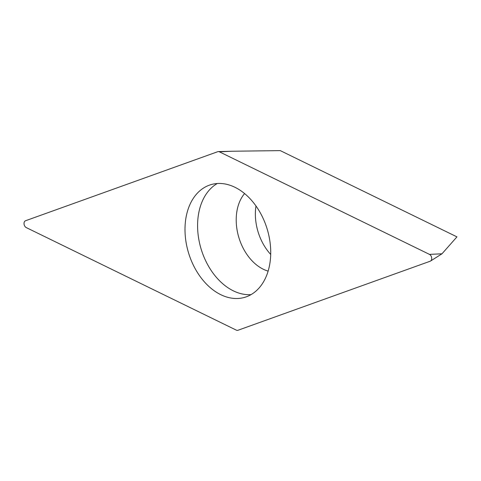 <?xml version="1.0" encoding="UTF-8"?>
<svg xmlns="http://www.w3.org/2000/svg" width="481" height="481" viewBox="0 0 481 481"><rect width="100%" height="100%" fill="white"/><g stroke="black" fill="none" stroke-linecap="round" stroke-linejoin="round"><path stroke-width="0.72" d="M430.176 261.225L237.939 330.279A3.674 2.567 73.1 0 1 237.157 330.381A3.674 2.567 73.1 0 1 236.339 330.146L26.263 227.591A3.674 2.567 73.1 0 1 24.05 224.014A3.674 2.567 73.1 0 1 25.547 220.743L217.791 151.683A3.674 2.567 73.1 0 1 218.362 151.581A3.674 2.567 73.1 0 1 218.572 151.587A3.674 2.567 73.1 0 1 219.384 151.822L429.467 254.377A3.674 2.567 73.1 0 1 431.637 257.672A3.674 2.567 73.1 0 1 430.537 261.045A3.674 2.567 73.1 0 1 430.176 261.225A3.674 2.567 -106.9 0 0 431.679 257.954A3.674 2.567 -106.9 0 0 429.467 254.377L219.384 151.822A3.674 2.567 -106.9 0 0 218.572 151.587A3.674 2.567 -106.9 0 0 217.791 151.683L25.547 220.743A3.674 2.567 -106.9 0 0 24.05 224.014A3.674 2.567 -106.9 0 0 26.263 227.591L236.339 330.146A3.674 2.567 -106.9 0 0 237.157 330.381A3.674 2.567 -106.9 0 0 237.939 330.279L430.176 261.225M270.31 244.516A58.826 41.083 -106.9 0 0 210.768 184.698A58.826 41.083 -106.9 0 0 185.413 237.446A58.826 41.083 -106.9 0 0 244.961 297.264A58.826 41.083 -106.9 0 0 270.31 244.516M429.467 254.377L441.979 253.8L456.95 236.868L280.279 150.619L231.896 151.238L219.384 151.822M270.707 254.437A44.486 31.067 73.1 0 1 255.682 220.106A44.486 31.067 73.1 0 1 255.982 205.97M251.034 294.631A58.826 41.083 73.1 0 1 198.004 233.622A58.826 41.083 73.1 0 1 217.28 183.514M244.576 193.554A44.486 31.067 -106.9 0 0 236.52 225.926A44.486 31.067 -106.9 0 0 268.133 271.104M441.979 253.8L430.537 261.045M231.896 151.238L218.362 151.581"/></g></svg>
